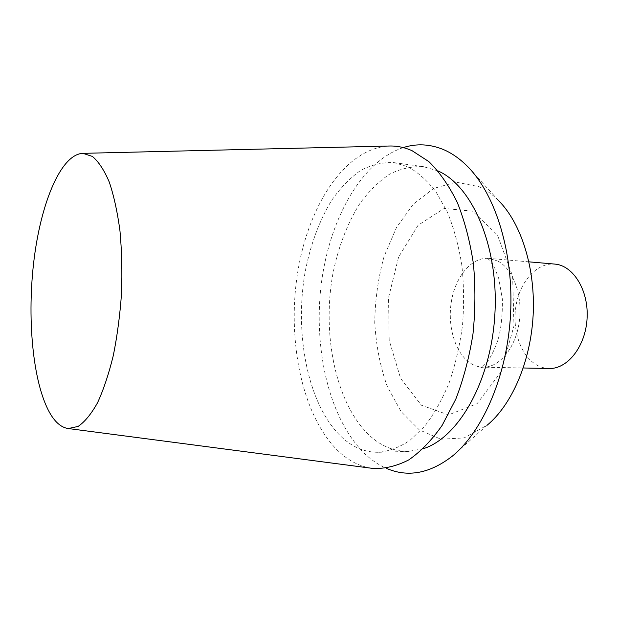 <?xml version="1.0" encoding="UTF-8"?>
<svg xmlns="http://www.w3.org/2000/svg" width="618" height="618" viewBox="0 0 618 618"><rect width="100%" height="100%" fill="white"/><g stroke="black" fill="none" stroke-linecap="round" stroke-linejoin="round"><path stroke-width="0.46" stroke-dasharray="3.09 2.32" d="M371.742 468.274C359.591 466.405 348.475 460.704 338.386 451.171C302.364 416.455 287.03 341.684 297.412 274.122C307.702 206.682 344.481 148.397 388.892 146.026M407.973 166.806C418.007 172.345 427.355 180.703 436.007 191.874L447.378 212.152C453.797 227.942 458.602 245.477 461.777 264.743C463.902 284.651 464.141 304.883 462.488 325.447C459.753 345.74 455.319 364.836 449.178 382.735C442.194 399.545 434.075 414.006 424.805 426.111L410.02 440.356C399.645 447.223 389.201 451.202 378.687 452.291C365.207 452.461 352.909 447.44 341.8 437.227C308.081 405.686 294.044 334.632 305.176 271.827C310.445 244.713 319.22 220.966 331.511 200.587C340.178 188.173 349.788 178.2 360.317 170.668C371.248 164.774 382.511 162.101 394.099 162.658L407.973 166.806M423.237 448.722L408.575 451.387C394.794 451.565 382.202 446.644 370.808 436.609C336.192 405.624 321.607 335.613 332.901 273.782C338.255 247.1 347.2 223.747 359.746 203.731C368.606 191.557 378.425 181.785 389.193 174.43C400.364 168.691 411.874 166.118 423.724 166.729L438.015 170.939M403.245 147.594C360.379 161.816 328.405 221.599 320.935 286.814C313.527 352.129 330.259 421.63 366.157 455.026C372.399 460.704 379.073 465.115 386.18 468.243M452.492 456.007L487.077 425.277L464.11 437.923L440.873 439.197L419.352 429.904L401.082 411.588L387.154 386.196C380.217 366.482 376.076 345.308 374.747 322.673C375.072 299.838 378.193 277.737 384.11 256.37L396.509 227.447L413.334 204.125L433.651 188.436L456.13 182.179L479.066 186.69C486.096 189.85 492.747 194.631 499.012 201.028L467.88 166.798M549.132 368.49C544.365 368.367 539.862 366.976 535.605 364.326C519.939 354.493 511.758 328.336 516.208 304.604C520.534 280.842 537.127 262.573 554.686 264.079M472.6 211.178L444.218 208.413L418.085 225.253L398.602 257.042L388.544 297.621L389.201 340.333L400.603 378.417L421.376 405.223L448.498 414.879L477.104 403.662L500.943 372.005L513.975 325.933L512.631 276.238L497.428 234.987L472.6 211.178M497.845 261.09C513.234 269 523.052 295.96 519.236 322.071C515.559 348.212 499.22 367.725 483.006 367.177C478.409 367.061 474.06 365.617 469.966 362.866C454.887 352.646 447.115 325.462 451.503 300.765C455.767 276.03 471.835 256.918 488.799 258.363L497.845 261.09M378.687 452.291L408.575 451.387M394.099 162.658L423.724 166.729M528.938 261.839L488.799 258.363L486.683 257.698L489.61 260.155L494.779 268.235L498.757 278.579L502.411 299.305C502.55 315.62 501.074 329.162 498 339.915C494.84 348.907 491.387 356.076 487.625 361.437C483.577 365.926 481.322 367.996 480.858 367.633L483.006 367.177L523.291 367.98"/><path stroke-width="0.93" d="M51.248 415.358C33.465 387.138 26.821 322.179 33.611 263.16C40.317 204.203 60.641 154.098 82.943 153.341L92.445 156.454C98.602 161.661 104.218 170.197 109.278 182.071C113.874 195.751 117.435 212.005 119.962 230.823C121.777 250.746 122.302 271.596 121.522 293.38C119.985 315.126 117.258 335.806 113.333 355.42C108.822 373.859 103.561 389.641 97.536 402.766C91.24 414.029 84.759 421.924 78.077 426.443L68.297 428.537C62.032 427.687 56.346 423.299 51.248 415.358M388.892 146.026L389.919 146.002C397.312 145.887 404.651 147.424 411.936 150.614L428.869 161.615C439.583 172.121 449.077 185.779 457.343 202.573C464.674 220.974 470.035 241.406 473.434 263.886C475.543 287.092 475.381 310.537 472.948 334.238C469.216 357.505 463.508 379.128 455.814 399.097L442.179 425.308C431.797 440.163 420.649 451.688 408.73 459.908C396.648 466.119 384.659 468.954 372.762 468.413L371.742 468.274M438.015 170.939C472.167 185.709 498.61 246.119 494.933 313.249C491.464 380.394 458.757 437.66 423.237 448.722M386.18 468.243C407.718 477.691 429.819 473.612 452.492 456.007C483.23 430.862 507.324 374.971 510.568 314.083C513.805 253.195 495.775 195.064 467.88 166.798C460.109 158.903 451.912 153.14 443.307 149.502C429.85 144.009 416.501 143.376 403.245 147.594M499.012 201.028C521.492 223.955 535.59 268.791 533.133 315.28C530.646 361.769 511.858 404.852 487.077 425.277M528.938 261.839L554.686 264.079C573.149 265.331 588.707 290.136 587.1 318.154C585.725 346.188 567.625 369.201 549.132 368.49L523.291 367.98M68.297 428.537L372.762 468.413M82.943 153.341L389.919 146.002"/></g></svg>
